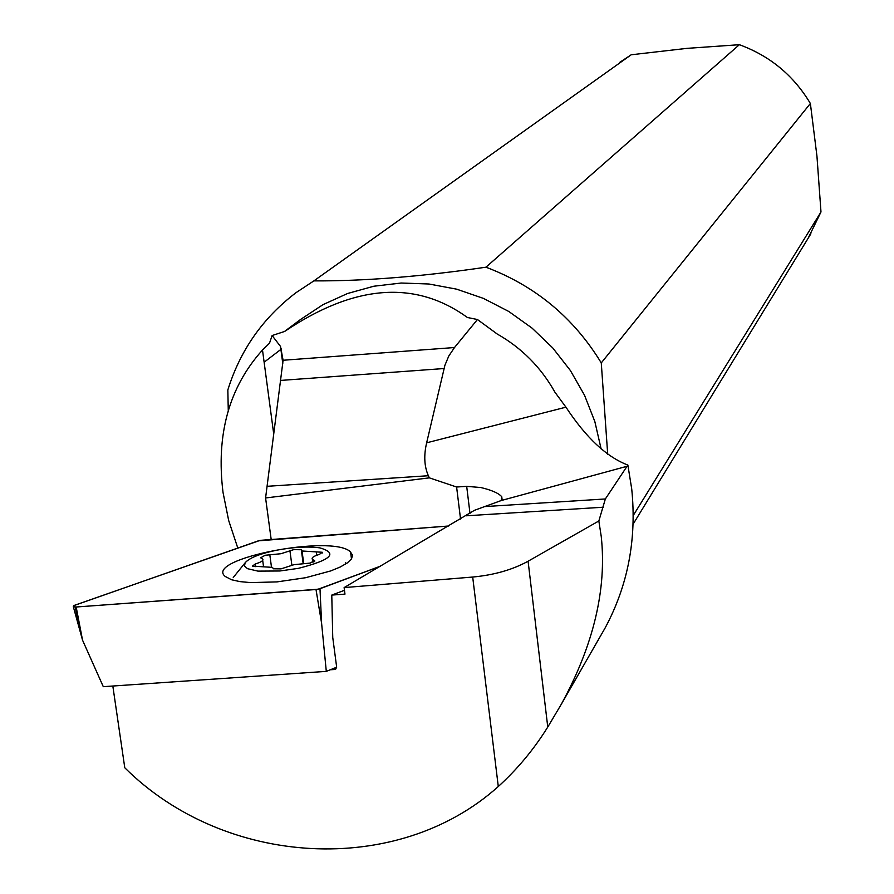 <?xml version="1.0" encoding="UTF-8"?>
<svg xmlns="http://www.w3.org/2000/svg" width="894" height="894" viewBox="0 0 894 894"><rect width="100%" height="100%" fill="white"/><g stroke="black" fill="none" stroke-linecap="round" stroke-linejoin="round"><path stroke-width="1.34" d="M76.169 607.004L318.13 589.235L380.643 566.103L319.985 588.721L316.007 589.526L76.169 607.004L73.342 606.769L74.716 605.238L260.109 540.367L448.777 525.996L258.366 540.836L73.777 605.64L73.274 606.735L76.169 607.004L82.55 640.193L75.118 607.037M350.191 551.609C331.249 534.176 203.921 559.063 225.143 576.418L231.568 579.759L239.894 581.603L250.599 582.609L277.039 581.893L305.647 577.714L330.713 570.931L340.335 566.964L347.364 562.896L351.498 558.906L352.571 555.196L350.191 551.609M319.985 588.721L321.594 623.196L326.299 671.372L336.669 667.215L332.747 637.456L331.775 595.08L344.469 590.297M326.299 671.372L103.291 686.681L82.55 640.193L73.342 606.769M619.81 62.312L631.198 54.78L686.827 48.377L739.36 44.7L485.934 267.194C535.249 285.789 573.702 317.694 601.271 362.908L607.719 454.554M631.198 54.78L313.872 280.884C364.45 281.141 421.8 276.581 485.934 267.194M264.132 362.215L281.498 348.939M228.272 410.547L227.836 389.963C240.173 350.269 262.925 317.828 296.082 292.629L313.872 280.884M601.126 448.922L594.845 421.599L584.531 395.26L570.394 370.529L552.771 347.967L532.075 328.132L508.775 311.47L483.419 298.384L456.611 289.164L428.986 284.013L401.171 283.029L373.826 286.225L347.565 293.5L322.991 304.653L300.641 319.415L284.448 331.506M633.231 515.514L820.983 211.967L816.948 156.126L810.377 103.492C793.615 75.476 769.946 55.886 739.36 44.7M810.377 103.492L601.271 362.908M808.12 238.296L820.983 211.967M273.743 434.138L262.501 350.023C229.065 387.158 215.901 434.618 223.019 492.415L228.663 520.442L237.793 548.044M262.501 350.023L269.496 343.207L272.111 335.541L284.694 331.428C354.482 284.404 415.386 279.766 467.406 317.504L477.441 319.516L497.153 333.976C521.761 347.989 541.015 367.389 554.928 392.198L565.936 407.172C586.129 437.792 606.769 457.091 627.867 465.059L605.35 498.964L598.846 520.978L528.097 561.22L547.765 727.045L561.443 704.014C593.616 644.92 606.881 589.09 601.249 536.523L598.846 520.978M600.142 636.64L605.104 628.001C627.968 585.436 636.83 539.093 631.723 488.973L627.867 465.059M547.765 727.045C533.953 749.261 517.47 769.086 498.293 786.519C397.126 877.416 224.74 867.18 124.78 767.778L112.823 686.022M605.35 498.964L484.626 506.596L501.165 500.551L501.757 496.751C498.696 493.197 491.7 490.124 480.771 487.521L466.69 486.358L456.611 487.018L460.544 519.068M484.626 506.596L474.435 510.318L344.123 587.593L472.691 577.043C494.047 575.054 512.519 569.78 528.097 561.22M336.032 668.824L334.311 669.505L335.63 669.103L336.669 667.203M334.311 669.505L330.255 669.785M331.775 595.08L344.972 594.119L344.123 587.593M272.111 335.541L280.504 346.425L283.096 360.26L265.585 497.969L271.173 539.417M267.351 486.291L428.371 475.731L429.343 477.854L456.611 487.018M429.343 477.854L265.585 497.969M428.371 475.731C424.27 466.467 423.689 455.504 426.639 442.821L565.936 407.172M283.096 360.26L454.498 347.531L448.788 356.024L444.91 365.288L426.639 442.821M454.498 347.531L477.441 319.516M245.068 562.885C249.191 557.957 259.752 553.721 276.749 550.19C293.534 547.061 307.871 546.279 319.75 547.854C338.334 553.163 331.238 559.99 298.428 568.338L279.889 570.987L257.93 571.121L247.482 568.673L244.531 566.047L245.068 562.885L233.256 577.49M305.368 563.555L310.151 563.086L314.621 560.527L312.554 559.532C311.09 557.912 313.369 556.202 319.404 554.403L322.276 552.268L302.038 550.995L301.323 549.743L293.724 549.631L280.962 553.721L265.127 555.275L260.635 557.811L262.456 558.683C263.998 560.292 261.64 562.035 255.405 563.902L252.421 566.137L272.514 567.366L273.329 568.785L281.018 568.875L294.037 564.662L305.368 563.555M345.565 562.784L346.369 563.589M321.594 623.196L316.007 589.526M627.119 466.255L501.165 500.551M466.076 515.804L603.372 507.211M472.691 577.043L498.293 786.519M469.987 513.391L466.69 486.358M444.039 368.529L280.336 380.453M314.006 560.236L314.196 561.711M316.241 551.877L316.688 555.263M301.569 550.324L303.323 563.578M289.947 550.838L291.857 565.142M269.82 554.805L271.441 566.818M255.405 563.902L255.785 566.684M350.571 551.922L351.476 558.929M633.108 524.152L810.903 233.747M561.443 704.014L605.104 628.001M282.828 363.925L280.627 347.285M502.082 499.444L501.757 496.751M314.71 561.253L314.621 560.527M312.922 562.326L312.554 559.532M322.365 552.961L322.276 552.268M303.714 563.566L302.038 550.995M303.167 563.578L301.323 549.743M263.451 566.058L262.691 560.426"/></g></svg>
